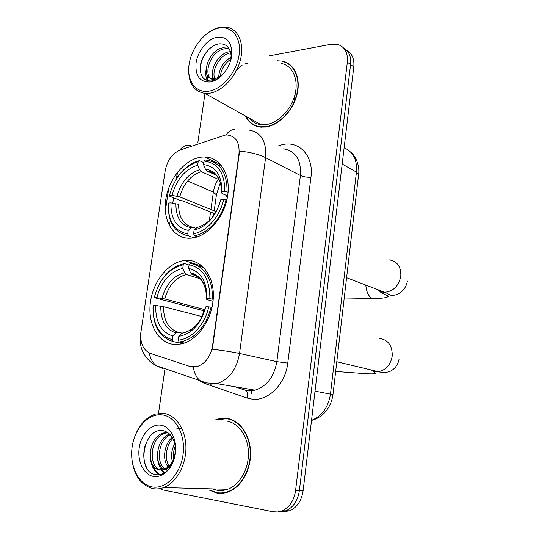 <?xml version="1.0" encoding="UTF-8"?>
<svg xmlns="http://www.w3.org/2000/svg" width="539" height="539" viewBox="0 0 539 539"><rect width="100%" height="100%" fill="white"/><g stroke="black" fill="none" stroke-linecap="round" stroke-linejoin="round"><path stroke-width="0.81" d="M186.811 260.357L184.426 260.519C168.141 262.365 152.827 281.769 150.32 302.985C147.619 324.202 158.412 343.505 174.676 344.468L181.245 343.956C197.254 340.702 212.09 319.876 213.262 298.37C214.603 276.844 202.266 259.926 186.811 260.357M201.707 157.085C185.187 158.816 168.801 178.53 165.756 199.545C162.482 220.572 173.369 238.865 190.004 238.225L191.298 238.144C207.299 236.931 224.359 217.534 227.62 196.081C231.09 174.623 220.053 156.862 204.47 156.95L201.707 157.085M225.295 135.08L180.444 149.903C172.372 153.366 167.285 160.332 165.177 170.796L140.982 331.761C139.87 342.824 142.976 350.02 150.307 353.355L189.856 366.446L196.816 366.668C205.191 363.879 210.432 356.926 212.541 345.802L238.972 153.986C239.781 142.539 235.9 136.205 227.343 134.986L225.295 135.08M226.461 195.428L226.178 197.065M245.413 115.979C248.58 122.501 253.606 126.214 260.492 127.116L265.505 127.049C278.65 125.493 292.845 111.122 296.949 94.716C301.18 78.317 294.462 63.434 282.369 61.129L277.309 60.766M254.118 124.853L255.385 125.836M209.065 490.032L216.543 492.956C220.424 493.69 224.318 493.353 228.226 491.945C241.25 487.296 251.161 469.725 250.561 452.039C250.062 434.326 239.37 419.834 226.528 418.345L218.201 418.944L215.775 419.74M228.482 418.682L226.4 418.715M286.27 62.78L287.873 63.198M248.641 130.02C261.011 132.001 266.67 141.205 265.599 157.644C258.861 154.356 250.204 152.173 239.633 151.095L212.339 349.225C223.247 350.518 232.316 351.94 239.538 353.476C236.587 369.451 229.041 379.51 216.894 383.647L210.19 384.213M217.857 493.165L217.278 492.976M278.057 511.922L285.98 510.804C293.364 507.293 297.824 500.603 299.347 490.739L350.586 64.532C351.287 56.575 348.922 51.023 343.491 47.87C348.922 51.023 351.287 56.575 350.586 64.532L299.347 490.739C297.824 500.603 293.364 507.293 285.98 510.804L278.057 511.922M149.276 352.951C150.341 358.624 152.699 362.875 156.337 365.718L200.185 380.696C196.533 377.738 194.242 373.217 193.306 367.14L191.81 366.918M165.305 210.978L168.741 187.976M159.867 488.758L163.317 490.025L273.118 511.76L277.652 511.969L282.133 510.81C289.544 507.28 294.024 500.556 295.561 490.631L347.345 62.133C348.032 52.573 344.724 46.644 337.427 44.346L331.141 44.252L269.776 55.76M204.982 93.449L197.82 142.761M164.995 368.676L158.493 413.42M220.525 493.044L222.055 493.279M290.501 65.064L289.032 64.384M281.897 511.909L289.78 510.79C297.144 507.307 301.577 500.657 303.093 490.84L353.793 66.91C354.487 59 352.129 53.469 346.718 50.316M208.997 91.158C222.378 89.124 236.837 71.822 239.148 54.574C241.654 37.292 231.467 25.111 218.1 28.244C204.759 31.127 191.473 47.863 189.115 64.256C186.561 80.688 195.576 93.442 208.997 91.158M188.852 66.425C187.727 82.218 193.083 91.219 204.928 93.422L209.812 93.213C222.398 91.266 236.19 76.518 240.354 60.072C244.632 43.632 238.413 29.066 226.879 27.206L219.312 27.462C215.169 28.399 211.12 30.406 207.165 33.485M249.523 118.27C252.481 121.982 256.328 124.125 261.071 124.704L265.828 124.644C278.043 123.175 291.195 109.801 294.974 94.588C298.869 79.381 292.623 65.583 281.371 63.474M291.693 66.176L290.299 65.367M245.899 116.256C249.072 122.407 253.963 125.917 260.573 126.773L265.552 126.705C278.569 125.163 292.61 110.933 296.666 94.696C300.85 78.472 294.2 63.743 282.227 61.459M232.013 77.704L232.289 76.949M235.792 70.75L242.166 65.145M244.288 64.121L247.441 63.245M218.699 77.38C219.036 68.722 223.173 61.965 231.116 57.121M220.289 76.477C221.152 69.268 224.716 63.447 230.975 59.007M214.637 80.223L214.158 79.583M213.747 78.903C208.741 71.047 218.308 52.795 229.661 51.731L230.436 51.643M214.839 78.795C211.059 70.582 220.047 54.25 230.726 52.788M222.129 75.204L215.539 78.66L212.966 78.889C199.706 78.62 207.724 49.359 223.422 47.776L228.954 48.362M215.6 79.826L214.569 79.826C201.316 79.543 209.307 50.336 224.992 48.773L229.318 48.968M218.854 77.286L222.324 75.002M230.854 59.883L231.076 55.436C230.113 47.412 226.198 43.551 219.333 43.861C210.823 44.771 202.159 55.012 200.488 64.882C199.491 75.81 203.25 81.18 211.76 80.978C215.048 80.459 218.268 78.761 221.435 75.891M216.799 37.231C207.299 39.199 197.732 51.165 196.055 62.915C195.131 76.019 199.888 82.379 210.325 81.995C219.838 80.466 230.005 68.21 231.655 56.029C232.356 42.581 227.404 36.315 216.799 37.231M231.184 58.576L231.81 53.469L231.143 58.744M255.54 125.513L256.881 126.375M200.144 69.639C200.582 61.85 203.702 54.857 209.503 48.672M208.041 80.911L206.552 73.102M213.121 80.702L212.844 76.578M207.394 80.756C205.817 77.737 205.379 73.91 206.1 69.275M212.46 80.857L212.46 72.59M295.163 93.82L294.584 99.856M193.851 237.787L188.569 235.893L187.713 233.946C174.367 231.177 167.912 220.882 168.343 203.055L170.924 202.88C170.668 218.666 176.435 227.829 188.232 230.375L191.177 227.748L193.225 227.317L196.048 228.361M214.872 213.788L182.701 200.879L180.706 200.623L169.408 196.102L169.455 195.59C174.367 177.58 183.94 166.275 198.177 161.666L197.672 165.163C185.045 169.34 176.496 179.42 172.035 195.394L179.723 196.876L216.166 211.632M219.097 179.669L201.242 171.631L199.558 169.691L197.672 165.163M194.424 235.671C208.067 233.697 222.311 217.695 226.016 199.612L223.732 199.248C220.128 216.489 206.592 231.73 193.568 233.717L194.424 235.671L197.543 236.796M226.865 199.976L226.016 199.612M168.343 203.055L168.296 203.553C167.797 222.236 174.555 233.016 188.569 235.893M198.177 161.666L199.45 160.642C192.214 162.448 185.726 166.881 179.965 173.935M199.45 160.642L203.789 162.65M193.568 233.717L194.087 230.126C207.144 226.528 216.078 216.307 220.889 199.443L223.732 199.248M188.232 230.375L187.713 233.946M172.035 195.394L169.455 195.59M220.889 199.443L220.485 200.643C216.206 215.243 208.384 224.19 197.025 227.485L194.087 230.126M192.477 227.188C183.179 224.595 178.564 216.981 178.625 204.348L170.924 202.88M200.043 226.596L197.025 227.485M221.987 166.167L218.376 165.352M227.108 191.769C227.04 172.271 219.771 161.693 205.285 160.029L204.018 161.06C217.796 162.724 224.736 172.837 224.824 191.406L228.091 192.201M224.824 191.406L221.987 191.614C221.819 175.242 215.661 166.228 203.513 164.57L204.018 161.06M227.647 195.94L222.519 193.723L221.563 192.975L221.987 191.614M203.513 164.57L205.393 169.125L206.929 171.011L216.011 175.141M182.64 343.612L173.288 341.598L172.399 339.745C159.018 335.507 152.591 324.047 153.11 305.37L155.697 305.438C155.367 321.992 161.114 332.192 172.938 336.04L175.997 332.961L178.126 332.226L182.014 333.122M202.179 316.602L163.58 306.678L155.697 305.438M202.61 315.719L203.439 310.68L154.262 297.629C159.274 279.202 168.936 268.267 183.247 264.824L182.721 268.442C170.028 271.595 161.404 281.338 156.849 297.683L164.718 298.936L204.928 309.689M200.212 278.757L186.433 274.526L184.682 272.781L182.721 268.442M179.164 341.948L182.209 341.51C196.452 337.421 206.073 325.974 211.072 307.169L208.734 306.839C205.036 324.613 191.365 339.287 178.281 340.082L179.164 341.948L184.378 343.08M211.995 307.419L211.072 307.169M153.015 307.008C152.887 325.886 159.645 337.414 173.288 341.598M183.247 264.824L184.567 263.605C174.265 265.525 165.871 272.323 159.369 284.006M184.567 263.605L189.068 265.047M178.281 340.082L178.82 336.356C191.945 333.877 200.966 324.013 205.885 306.758L208.734 306.839M172.938 336.04L172.399 339.745M156.849 297.683L154.262 297.629M205.885 306.758L205.554 307.358C201.188 322.282 193.292 330.919 181.865 333.257L178.82 336.356M183.994 332.523L181.865 333.257M203.681 267.539L197.793 265.909M212.204 299.03C213.552 280.368 203.634 264.851 190.422 263.531L189.108 264.757C202.94 267.856 209.86 279.168 209.873 298.694L213.195 299.307M209.873 298.694L207.016 298.64C206.922 281.412 200.777 271.333 188.589 268.395L189.108 264.757M213.006 301.301L207.697 299.805L206.68 299.34L207.016 298.64M188.589 268.395L190.536 272.761L191.783 274.284L195.758 275.584M204.604 310.713L203.439 310.68M151.762 486.845C165.345 489.762 180.349 474.718 183.011 454.882C185.874 435.074 175.754 416.411 162.172 414.895C148.623 413.096 134.898 427.912 132.196 446.629C129.299 465.319 138.139 484.224 151.762 486.845M131.833 458.554C133.76 475.115 140.719 485.12 152.705 488.57C156.357 489.284 160.049 488.947 163.768 487.546C176.32 482.883 186.157 465.15 185.921 447.296C185.787 429.428 175.822 414.828 163.566 413.386L155.501 414.06C145.375 417.543 138.166 425.931 133.867 439.238M212.575 488.893L216.907 490.234L219.946 490.564L223.8 490.308L227.633 489.311C239.727 485.033 248.944 468.768 248.425 452.356C248.001 435.93 238.11 422.421 226.171 421.006M222.055 492.889L224.163 493.03M209.833 490.052L216.59 492.572C220.431 493.286 224.278 492.956 228.138 491.568C241.034 486.973 250.844 469.59 250.258 452.086C249.766 434.562 239.188 420.204 226.474 418.729L216.563 419.834M172.399 461.714C170.809 455.711 171.591 449.634 174.751 443.496M173.571 459.235C172.938 454.943 173.497 450.597 175.242 446.198M169.394 468.324L168.781 467.724M168.175 467.017C162.05 460.057 164.099 443.819 172.258 437.345M170.129 467.326L169.745 466.848M169.199 466.067C164.213 459.167 166.039 445.025 172.911 438.51M167.568 470.365L164.793 469.671M164.193 469.375C153.345 464.254 156.263 438.362 169.617 434.043M167.757 470.176L165.951 469.442M165.177 468.97C155.542 463.089 158.217 439.871 170.257 434.697M162.63 469.813L164.139 469.395C171.456 465.918 175.215 458.918 175.418 448.401C174.542 438.692 170.607 432.824 163.613 430.789C143.111 426.181 136.138 471.227 154.936 474.475C160.299 475.647 165.19 473.511 169.603 468.054C173.302 462.961 175.323 456.951 175.674 450.018C174.299 462.536 169.953 469.132 162.63 469.813L159.281 469.873C145.928 468.121 147.827 436.516 163.539 432.985L167.824 432.595M172.493 463.237C170.715 466.282 168.498 468.364 165.85 469.482L161.121 469.968C147.78 468.216 149.653 436.684 165.352 433.161L168.02 432.729M160.689 425.17C151.041 423.775 141.151 434.34 139.23 447.774C137.169 461.182 143.59 474.616 153.278 476.368C162.94 478.322 173.484 467.636 175.384 453.643C177.425 439.669 170.358 426.356 160.689 425.17M146.561 467.461C143.293 460.805 142.909 453.11 145.422 444.379M160.083 474.576C156.694 472.588 154.194 469.28 152.591 464.645M164.51 472.777L162.293 470.102M162.165 469.907L159.712 464.706M159.45 474.691C154.039 471.376 150.981 465.615 150.273 457.416M163.984 473.087L161.363 470.008C158.924 466.201 157.617 461.734 157.442 456.587M176.671 428.134L181.892 428.498M212.541 345.802L213.08 345.923M238.972 153.986L239.484 154.235M251.484 390.714L251.693 393.854M278.171 145.961L280.213 145.314C297.824 139.082 314.156 155.104 310.949 177.237L287.759 363.111L276.844 361.642L300.412 175.498C301.301 159.827 295.675 150.947 283.534 148.858M287.759 363.111C285.522 384.091 268.119 401.373 252.232 399.163L247.152 398.038L204.173 383.303L197.988 379.948M248.432 390.667L254.994 390.169C266.839 386.301 274.115 376.795 276.844 361.642L239.538 353.476L265.599 157.644L300.412 175.498C303.437 176.832 306.954 177.412 310.949 177.237M234.586 129.501C231.076 129.65 228.253 131.489 226.104 135.006M140.733 334.052L140.551 334.436C140.41 336.862 139.621 336.862 140.78 345.438C141.528 351.091 147.107 361.359 156.337 365.718L162.279 368.346L158.446 366.439M140.598 334.133L165.318 169.906M190.233 145.328C185.955 144.829 182.458 146.446 179.723 150.165M247.152 398.038C247.967 394.555 247.495 392.008 245.737 390.404L249.355 390.97L254.994 390.169L216.894 383.647L206.296 382.899L200.185 380.696L206.033 383.317M176.388 178.874L176.765 176.354L175.067 175.559M169.435 225.828L170.284 220.128M172.79 203.169L173.592 197.779M177.782 176.792L176.765 176.354L177.742 171.914M295.561 490.631L303.093 490.84M347.345 62.133L353.793 66.91M235.583 386.847L244.349 389.791M280.213 145.314L280.091 146.999M204.281 382.892L204.173 383.303M218.228 179.278C215.661 183.226 214.044 187.498 213.363 192.086L210.904 209.503M187.619 181.023L213.363 192.086L216.422 194.889M210.54 212.049L209.341 220.545M311.522 420.346C322.026 416.027 328.345 407.248 330.481 394.002L356.434 172.109C357.283 159.874 353.18 151.776 344.118 147.814M342.177 164.031L356.434 172.109L358.576 174.865M350.896 152.335C355.403 155.886 359.931 165.264 358.617 174.501L332.967 394.629L315.019 391.132M311.508 420.467C315.638 419.389 319.364 417.408 322.693 414.531C324.222 413.379 326.135 411.116 328.419 407.733C330.798 403.657 332.314 399.291 332.967 394.629L332.961 394.689M388.929 259.811C397.075 261.085 401.036 266.482 400.821 275.981C398.86 285.886 393.477 291.323 384.671 292.293L384.523 292.293C381.477 292.226 378.829 291.188 376.586 289.194M380.824 291.68L380.675 292.084M375.467 298.465L372.321 298.451C368.669 296.699 366.493 292.253 365.792 285.118M201.242 171.631C190.745 175.229 183.57 183.637 179.723 196.876M175.916 203.661C175.835 217.392 180.922 225.423 191.177 227.748M199.558 169.691C188.535 173.43 181.016 182.263 177.021 196.176M221.576 192.861C221.32 178.678 215.923 170.769 205.393 169.125M215.122 174.286L207.07 171.079M379.463 338.398C388.147 339.799 392.405 345.64 392.244 355.922C390.687 364.788 386.065 370.05 378.365 371.701L375.798 371.775L369.66 369.613M366.237 373.736L335.662 371.465M163.58 306.678C163.492 320.382 168.343 328.898 178.126 332.226M186.433 274.526C175.876 277.282 168.633 285.414 164.718 298.936M160.79 306.152C160.642 320.564 165.709 329.497 175.997 332.961M184.682 272.781C173.598 275.638 166.012 284.174 161.936 298.404M191.783 274.284C201.148 276.056 206.114 284.39 206.68 299.286C206.491 284.356 201.108 275.517 190.536 272.761M197.867 276.723L192.288 274.513M202.469 266.367L184.426 260.519M220.781 164.644L204.47 156.95M219.238 419.072L218.201 418.944M168.801 187.808L165.318 211.14M282.133 510.81L289.78 510.79M234.714 386.699L243.487 389.643M220.31 182.761L216.476 194.518L214.178 210.83M213.821 213.363L213.478 215.809M214.569 79.826L212.966 78.889M228.711 48.833L227.148 47.836M261.327 127.191L260.573 126.773M261.071 124.704L204.928 93.422M379.712 291.242C381.214 293.546 388.053 295.453 388.424 296.16L387.143 297.171C384.32 298.121 379.382 298.552 372.321 298.451L344.226 297.986M346.59 277.706L384.671 292.293C389.488 293.998 389.502 296.416 395.606 294.867C399.386 294.085 405.907 289.928 407.363 281.021M206.929 171.011C210.082 171.092 212.939 172.305 215.512 174.643C217.412 175.775 222.156 183.732 221.569 192.888M336.801 361.723L378.365 371.701C380.103 372.308 383.128 372.436 387.44 372.099C391.125 371.654 397.742 367.483 399.096 358.947M186.198 342.38L182.209 341.51M185.14 332.334L190.449 330.077M373.298 371.331L375.252 373.204C375.791 373.743 373.77 374.228 363.158 373.547M227.633 489.311L163.768 487.546M229.129 491.595L228.138 491.568M165.352 433.161L163.539 432.985"/></g></svg>
